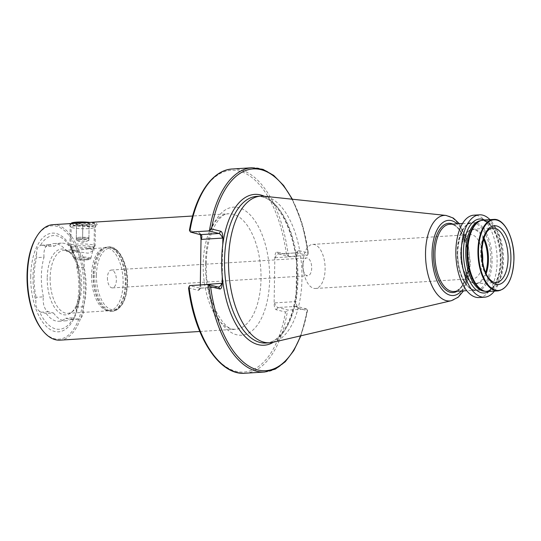 <?xml version="1.0" encoding="UTF-8"?>
<svg xmlns="http://www.w3.org/2000/svg" width="541" height="541" viewBox="0 0 541 541"><rect width="100%" height="100%" fill="white"/><g stroke="black" fill="none" stroke-linecap="round" stroke-linejoin="round"><path stroke-width="0.41" stroke-dasharray="2.71 2.03" d="M76.998 225.739A11.571 1.555 0.9 0 1 88.575 225.915A11.571 1.555 0.9 0 1 94.35 227.355A11.571 1.555 0.9 0 1 94.242 227.558A11.571 1.555 0.9 0 1 88.568 228.606A11.571 1.555 0.9 0 1 71.317 227.2A11.571 1.555 0.9 0 1 71.216 226.99A11.571 1.555 0.9 0 1 76.998 225.739M76.612 250.321L89.069 248.786L93.992 250.287L88.183 253.188C75.652 251.693 63.371 248.65 76.612 250.321L70.857 249.928L71.216 226.99M68.416 223.724L75.882 225.678L89.623 226.821L97.245 224.704L96.055 222.709L88.298 222.486M39.25 311.014A10.935 5.437 86.4 0 0 41.197 312.218L46.242 313.469L53.525 313.016L48.48 311.765A10.935 5.437 -93.6 0 1 43.185 299.572A10.935 5.437 -93.6 0 1 43.408 296.847L36.125 297.293A10.935 5.437 86.4 0 0 35.895 300.025A10.935 5.437 86.4 0 0 35.916 301.263C35.503 305.618 36.612 308.87 39.25 311.014A46.945 23.344 86.4 0 0 72.602 319.285C73.948 318.142 75.158 315.464 76.22 311.251A46.945 23.344 86.4 0 0 79.912 288.238A46.945 23.344 86.4 0 0 76.971 263.575C76.044 259.301 74.928 256.049 73.63 253.817A10.935 5.437 86.4 0 0 71.689 252.62L66.638 251.369A38.911 19.348 86.4 0 0 54.032 243.578A38.911 19.348 86.4 0 0 47.29 246.568L42.245 245.316A10.935 5.437 86.4 0 0 41.4 245.242A10.935 5.437 86.4 0 0 40.277 245.553C37.599 246.777 36.389 249.455 36.66 253.58A10.935 5.437 86.4 0 0 36.605 254.804A10.935 5.437 86.4 0 0 36.747 257.617A44.747 22.249 86.4 0 0 34.069 276.87A44.747 22.249 86.4 0 0 36.125 297.293M43.408 296.847A44.747 22.249 -93.6 0 1 41.359 276.417A44.747 22.249 -93.6 0 1 44.031 257.171L36.747 257.617M44.031 257.171A10.935 5.437 -93.6 0 1 43.895 254.351A10.935 5.437 -93.6 0 1 48.683 244.789A10.935 5.437 -93.6 0 1 49.529 244.87L54.58 246.121L47.29 246.568M91.578 275.349A31.547 15.689 86.4 0 0 106.875 310.52A31.547 15.689 86.4 0 0 109.302 310.75A31.547 15.689 86.4 0 0 123.118 283.166A31.547 15.689 86.4 0 0 105.394 247.771A31.547 15.689 86.4 0 0 103.013 248.292A31.547 15.689 86.4 0 0 91.578 275.349M50.137 277.918A31.547 15.689 86.4 0 0 67.868 313.32A31.547 15.689 86.4 0 0 72.94 311.224A31.547 15.689 86.4 0 0 81.684 285.736A31.547 15.689 86.4 0 0 69.248 251.795A31.547 15.689 86.4 0 0 63.96 250.341A31.547 15.689 86.4 0 0 50.137 277.918M47.229 277.878A33.008 16.413 86.4 0 0 71.074 312.718A33.008 16.413 86.4 0 0 80.224 286.054A33.008 16.413 86.4 0 0 67.219 250.544A33.008 16.413 86.4 0 0 47.229 277.878M36.66 253.58A46.945 23.344 86.4 0 0 32.974 276.6A46.945 23.344 86.4 0 0 35.916 301.263M30.729 276.356A49.427 24.575 86.4 0 0 54.668 331.457A49.427 24.575 86.4 0 0 80.149 288.603A49.427 24.575 86.4 0 0 56.21 233.502A49.427 24.575 86.4 0 0 30.729 276.356M42.171 329.929A56.791 28.24 86.4 0 0 83.828 289.516A56.791 28.24 86.4 0 0 67.375 233.469A56.791 28.24 86.4 0 0 36.403 237.032M59.929 340.154A57.84 28.761 86.4 0 0 85.268 289.591A57.84 28.761 86.4 0 0 52.768 224.691M481.828 249.692A22.086 10.982 86.4 0 0 470.352 234.605A22.086 10.982 86.4 0 0 460.675 253.912A22.086 10.982 86.4 0 0 460.675 254.669A22.086 10.982 86.4 0 0 461 259.984A22.086 10.982 86.4 0 0 473.084 278.689A22.086 10.982 86.4 0 0 482.613 262.304M303.028 263.697A22.086 10.982 86.4 0 0 304.022 273.699A22.086 10.982 86.4 0 0 315.437 288.475A22.086 10.982 86.4 0 0 325.107 269.168A22.086 10.982 86.4 0 0 312.705 244.39A22.086 10.982 86.4 0 0 303.203 260.464A22.086 10.982 86.4 0 0 303.028 263.697M302.764 265.746A8.94 4.443 86.4 0 0 303.163 269.797A8.94 4.443 86.4 0 0 307.782 275.775A8.94 4.443 86.4 0 0 311.697 267.964A8.94 4.443 86.4 0 0 306.673 257.935A8.94 4.443 86.4 0 0 302.832 264.441A8.94 4.443 86.4 0 0 302.764 265.746M107.429 277.871A8.94 4.443 86.4 0 0 112.454 287.9A8.94 4.443 86.4 0 0 116.369 280.082A8.94 4.443 86.4 0 0 111.345 270.054A8.94 4.443 86.4 0 0 107.429 277.871M307.362 255.386L308.262 252.951L298.889 250.625L297.036 252.823L278.825 253.952L289.151 256.515L307.362 255.386L297.036 252.823L296.231 253.046L296.38 256.38L296.698 256.001L296.583 263.021A75.564 37.572 -93.6 0 1 297.205 279.183A75.564 37.572 -93.6 0 1 296.083 294.926L295.974 301.939L295.67 301.601L274.436 302.919L274.118 303.298C274.199 306.882 274.869 309.026 276.126 309.709L285.499 312.035L288.312 310.074L277.986 307.518C276.62 306.943 275.443 305.408 274.436 302.919M272.84 342.331A73.461 36.524 86.4 0 0 301.979 278.561A73.461 36.524 86.4 0 0 263.771 196.214M479.035 297.543A41.265 20.517 86.4 0 0 497.105 261.465A41.265 20.517 86.4 0 0 473.923 215.169M494.393 291.119A41.265 20.517 86.4 0 0 502.623 261.127A41.265 20.517 86.4 0 0 489.957 219.639M487.854 291.525A35.807 17.806 86.4 0 0 503.543 260.221A35.807 17.806 86.4 0 0 483.424 220.045M73.63 253.817A46.945 23.344 86.4 0 0 40.277 245.553M76.22 311.251A10.935 5.437 86.4 0 0 76.132 307.214A44.747 22.249 86.4 0 0 76.761 267.538A10.935 5.437 86.4 0 0 76.971 263.575M46.242 313.469A38.911 19.348 86.4 0 0 58.854 321.253A38.911 19.348 86.4 0 0 65.589 318.264L70.634 319.515A10.935 5.437 86.4 0 0 71.486 319.596A10.935 5.437 86.4 0 0 72.602 319.285M66.638 251.369L73.928 250.916A38.911 19.348 86.4 0 0 61.316 243.125A38.911 19.348 86.4 0 0 54.58 246.121M289.151 256.515L286.405 254.304L277.033 251.984C275.761 252.045 275.031 253.837 274.842 257.36L274.118 303.298M188.538 287.785L198.107 290.375L199.095 289.949L200.305 284.951M200.407 234.517L199.02 232.644L189.431 230.412M300.566 335.866A101.066 50.252 86.4 0 0 307.356 310.676L297.388 307.957L295.974 301.939M296.698 256.001L297.908 251.051L298.889 250.625M292.404 199.23L302.392 224.184L308.262 252.951A101.066 50.252 86.4 0 0 292.086 199.196M264.671 372.019A102.323 50.881 86.4 0 0 307.119 309.702L307.572 310.588L300.877 335.792M307.119 309.702L306.524 308.945L288.312 310.074M222.77 244.721L222.27 276.627M218.179 287.048L199.967 288.177L189.634 285.614M264.407 196.275A75.564 37.572 86.4 0 1 296.583 263.021L296.083 294.926A75.564 37.572 86.4 0 1 273.462 342.189M306.524 308.945L295.656 306.057L297.388 307.957M274.842 257.36L275.146 257.699C276.228 255.156 277.459 253.912 278.825 253.952L296.732 252.796M276.126 309.709L277.986 307.518L296.197 306.382C295.028 305.8 294.852 304.204 295.67 301.601M198.107 290.375L199.967 288.177L200.772 287.954L200.725 284.924M53.525 313.016A38.911 19.348 86.4 0 0 66.137 320.799A38.911 19.348 86.4 0 0 72.873 317.81L65.589 318.264M73.928 250.916L78.972 252.167A10.935 5.437 -93.6 0 1 84.044 267.085A44.747 22.249 -93.6 0 1 83.422 306.761A10.935 5.437 -93.6 0 1 78.77 319.143A10.935 5.437 -93.6 0 1 77.924 319.062L72.873 317.81M63.96 250.341L70.857 249.928M84.044 267.085L76.761 267.538M83.422 306.761L76.132 307.214M79.459 238.797A6.309 0.845 0.9 0 1 76.301 238.013L76.301 238.013A6.309 0.845 0.9 0 1 79.459 237.33L88.92 237.722L88.92 238.696L85.762 238.892A6.309 0.845 0.9 0 1 79.459 238.797L76.301 238.507L76.301 237.526L79.459 237.33A6.309 0.845 0.9 0 1 85.769 237.425A6.309 0.845 0.9 0 1 88.92 238.209L88.92 238.209A6.309 0.845 0.9 0 1 85.762 238.892L79.459 238.797M79.426 239.413A6.309 0.845 -179.1 0 0 76.267 240.096A6.309 0.845 -179.1 0 0 76.714 240.42A6.309 0.845 -179.1 0 0 85.735 240.975A6.309 0.845 -179.1 0 0 88.426 240.603A6.309 0.845 -179.1 0 0 88.886 240.299A6.309 0.845 -179.1 0 0 85.742 239.514A6.309 0.845 -179.1 0 0 79.426 239.413M88.92 238.696L89.15 223.21C87.047 224.272 84.944 224.082 82.841 222.621L79.669 223.785L76.531 223.014L76.531 223.988C78.594 225.448 80.697 225.638 82.841 224.576L85.978 225.347L89.15 224.184L89.137 224.718L90.131 223.771A7.364 0.987 -179.1 0 0 86.952 222.77A7.364 0.987 -179.1 0 0 79.162 222.615A7.364 0.987 -179.1 0 0 75.544 223.541A7.364 0.987 -179.1 0 0 86.519 224.434A7.364 0.987 -179.1 0 0 90.131 223.771M75.544 223.541L76.518 224.529L76.531 223.988L76.301 238.507M86.168 259.917A7.77 1.041 -179.1 0 0 89.982 259.213A7.77 1.041 -179.1 0 0 86.621 258.152A7.77 1.041 -179.1 0 0 78.398 257.989A7.77 1.041 -179.1 0 0 74.584 258.97A7.77 1.041 -179.1 0 0 86.168 259.917M86.601 259.186A8.615 1.156 -179.1 0 0 90.827 258.409A8.615 1.156 -179.1 0 0 90.902 258.287A8.615 1.156 -179.1 0 0 86.722 257.198A8.615 1.156 -179.1 0 0 77.992 257.049A8.615 1.156 -179.1 0 0 73.691 258.016A8.615 1.156 -179.1 0 0 73.765 258.138A8.615 1.156 -179.1 0 0 86.601 259.186M88 248.549A11.063 1.481 -179.1 0 0 93.424 247.548A11.063 1.481 -179.1 0 0 93.525 247.399A11.063 1.481 -179.1 0 0 88.149 245.993A11.063 1.481 -179.1 0 0 76.937 245.81A11.063 1.481 -179.1 0 0 71.412 247.048A11.063 1.481 -179.1 0 0 71.507 247.203A11.063 1.481 -179.1 0 0 88 248.549M88.798 247.196A12.619 1.691 -179.1 0 0 94.993 246.06A12.619 1.691 -179.1 0 0 95.108 245.83A12.619 1.691 -179.1 0 0 88.812 244.262A12.619 1.691 -179.1 0 0 76.186 244.072A12.619 1.691 -179.1 0 0 69.877 245.431A12.619 1.691 -179.1 0 0 69.985 245.668A12.619 1.691 -179.1 0 0 88.798 247.196M71.48 223.649A12.619 1.691 -179.1 0 0 70.323 224.143A12.619 1.691 -179.1 0 0 70.208 224.366A12.619 1.691 -179.1 0 0 76.504 225.935A12.619 1.691 -179.1 0 0 89.13 226.131A12.619 1.691 -179.1 0 0 95.439 224.765A12.619 1.691 -179.1 0 0 95.331 224.535A12.619 1.691 -179.1 0 0 83.246 222.878M71.385 223.135A11.571 1.555 -179.1 0 0 76.382 224.711A11.571 1.555 -179.1 0 0 88.623 224.955A11.571 1.555 -179.1 0 0 94.303 223.494A11.571 1.555 -179.1 0 0 89.82 222.392M82.611 237.134L82.841 222.621M88.92 237.722L89.15 223.21M76.301 237.526L76.531 223.014M82.611 239.088L82.841 224.576M261.026 278.683A57.84 28.761 -93.6 0 1 235.693 329.246A57.84 28.761 -93.6 0 1 203.193 264.346A57.84 28.761 -93.6 0 1 228.525 213.79A57.84 28.761 -93.6 0 1 261.026 278.683M205.506 263.23A64.149 31.899 86.4 0 0 236.573 334.744A64.149 31.899 86.4 0 0 269.641 279.129A64.149 31.899 86.4 0 0 238.574 207.616A64.149 31.899 86.4 0 0 205.506 263.23M49.529 244.87L42.245 245.316M96.447 275.146A30.918 15.371 86.4 0 0 111.419 309.614A30.918 15.371 86.4 0 0 127.358 282.808A30.918 15.371 86.4 0 0 112.379 248.339A30.918 15.371 86.4 0 0 96.447 275.146M94.722 275.058A32.183 16 86.4 0 0 112.799 311.163A32.183 16 86.4 0 0 126.898 283.031A32.183 16 86.4 0 0 108.815 246.926A32.183 16 86.4 0 0 94.722 275.058M93.444 275.132A32.183 16 86.4 0 0 111.52 311.244A32.183 16 86.4 0 0 125.62 283.112A32.183 16 86.4 0 0 107.537 247.007A32.183 16 86.4 0 0 93.444 275.132M93.18 275.159A32.135 15.98 86.4 0 0 108.768 310.987A32.135 15.98 86.4 0 0 125.316 283.126A32.135 15.98 86.4 0 0 104.832 247.595A32.135 15.98 86.4 0 0 93.18 275.159M483.925 237.966A27.341 13.599 86.4 0 0 473.077 229.168L492.689 227.95A27.341 13.599 86.4 0 0 480.712 251.856A27.341 13.599 86.4 0 0 496.077 282.537L476.459 283.748A27.341 13.599 86.4 0 0 486.136 273.678M483.553 239.122A26.922 13.39 86.4 0 0 469.108 230.73A26.922 13.39 86.4 0 0 460.675 253.161C461.338 238.872 465.47 230.872 473.077 229.168A27.341 13.599 86.4 0 0 461.101 253.073A27.341 13.599 86.4 0 0 476.459 283.748C468.486 282.909 463.36 275.18 461.074 260.566A26.922 13.39 86.4 0 0 472.104 282.585A26.922 13.39 86.4 0 0 485.629 272.576M460.675 254.669L460.675 253.161A26.922 13.39 86.4 0 0 460.668 254.081A26.922 13.39 86.4 0 0 461.074 260.566L461 259.984M265.8 343.028A73.461 36.524 86.4 0 0 297.969 278.811A73.461 36.524 86.4 0 0 256.704 196.39C276.397 193.205 298.51 235.545 296.921 279.041C296.847 314.389 281.746 343.122 265.8 343.028M451.377 300.701A42.861 21.309 86.4 0 0 468.378 263.494A42.861 21.309 86.4 0 0 446.088 215.446M461.317 291.011A37.654 18.725 86.4 0 0 469.676 262.608A37.654 18.725 86.4 0 0 457.152 223.839M457.145 291.274A34.705 17.258 86.4 0 0 468.202 262.243A34.705 17.258 86.4 0 0 452.973 224.096M453.845 291.477A33.65 16.737 86.4 0 0 468.587 262.06A33.65 16.737 86.4 0 0 449.679 224.299C458.585 222.797 468.804 242.192 468.06 262.175C466.917 280.103 462.176 289.868 453.845 291.477M490.836 260.681A33.65 16.737 86.4 0 0 471.928 222.919A33.65 16.737 86.4 0 0 457.186 252.336A33.65 16.737 86.4 0 0 476.094 290.098A33.65 16.737 86.4 0 0 490.836 260.681M457.679 252.187A34.435 17.123 86.4 0 0 474.356 290.571A34.435 17.123 86.4 0 0 492.107 260.721A34.435 17.123 86.4 0 0 475.431 222.337A34.435 17.123 86.4 0 0 457.679 252.187M488.976 291.457A37.072 18.435 86.4 0 0 500.526 260.606A37.072 18.435 86.4 0 0 484.54 219.977M485.047 291.261A35.388 17.596 86.4 0 0 485.642 291.241A35.388 17.596 86.4 0 0 501.142 260.309A35.388 17.596 86.4 0 0 481.26 220.6A35.388 17.596 86.4 0 0 480.665 220.66M483.478 290.727A35.388 17.596 86.4 0 0 486.866 291.166A35.388 17.596 86.4 0 0 502.366 260.228A35.388 17.596 86.4 0 0 482.484 220.525A35.388 17.596 86.4 0 0 479.177 221.377M498.058 290.896A35.807 17.806 86.4 0 0 513.74 259.592A35.807 17.806 86.4 0 0 493.622 219.416M286.405 254.304A101.066 50.252 86.4 0 0 239.149 171.037A101.066 50.252 86.4 0 0 189.648 230.324M188.741 288.049A101.066 50.252 86.4 0 0 235.998 371.315A101.066 50.252 86.4 0 0 285.499 312.035M307.991 254.48A102.323 50.881 86.4 0 0 251.998 167.757M288.319 255.697A102.323 50.881 86.4 0 0 232.326 168.981M245.005 373.243A102.323 50.881 86.4 0 0 287.454 310.926M296.197 306.382L297.983 308.356M275.146 257.699L296.38 256.38M278.825 253.952L277.033 251.984M199.02 232.644L200.806 234.618M48.48 311.765L41.197 312.218M78.972 252.167L71.689 252.62M77.924 319.062L70.634 319.515M199.785 331.477L235.693 329.246C224.38 332.911 204.559 299.268 206.351 263.663C206.114 234.747 219.518 212.566 228.525 213.79L192.623 216.015M93.992 250.287L94.35 227.355M94.242 227.558L97.245 224.704M48.683 244.789L41.4 245.242M103.013 248.292L108.815 246.926C119.209 245.945 128.021 264.353 127.527 282.896C126.79 299.667 121.887 309.087 112.799 311.163L106.875 310.52M67.868 313.32L109.302 310.75M72.94 311.224L71.074 312.718M315.437 288.475L473.084 278.689M303.163 269.797L304.022 273.699M112.454 287.9L307.782 275.775M459.377 223.697L467.654 241.063L470.379 262.973L468.513 278.311L463.549 290.875M462.541 223.501L471.928 222.919C463.596 224.529 458.863 234.294 457.713 252.221C456.969 272.211 467.187 291.599 476.094 290.098L466.707 290.679M474.741 225.502C477.967 221.864 480.55 220.201 482.484 220.525L481.26 220.6C484.168 220.376 487.15 221.938 490.2 225.286C496.8 233.482 500.168 245.215 500.303 260.491C500.31 277.689 492.81 291.457 485.642 291.241L486.866 291.166C484.986 291.727 482.22 290.395 478.569 287.183M54.032 243.578L61.316 243.125M111.345 270.054L306.673 257.935M302.832 264.441L303.203 260.464M312.705 244.39L470.352 234.605M296.231 253.046L297.908 251.051M199.615 233.043L201.34 234.943M200.271 288.204L218.523 287.075M200.772 287.954L199.095 289.949M58.854 321.253L66.137 320.799M69.248 251.795L67.219 250.544M89.069 248.786L105.394 247.771M78.77 319.143L71.486 319.596M71.317 227.2L68.004 223.839M76.301 238.013L76.267 240.096M88.426 240.603L82.543 242.469L76.714 240.42M89.982 259.213L90.827 258.409M90.902 258.287L93.525 247.399M93.424 247.548L94.993 246.06M95.439 224.765L95.108 245.83M94.303 223.494L95.331 224.535M70.824 223.663L70.323 224.143M70.208 224.366L69.877 245.431M71.507 247.203L69.985 245.668M73.691 258.016L71.412 247.048M74.584 258.97L73.765 258.138M88.92 238.209L88.886 240.299"/><path stroke-width="0.81" d="M192.623 216.015L52.768 224.691A57.84 28.761 86.4 0 0 36.964 236.133A57.84 28.761 86.4 0 0 27.435 275.254A57.84 28.761 86.4 0 0 42.834 330.754A57.84 28.761 86.4 0 0 59.929 340.154L199.785 331.477M36.964 236.133L36.403 237.032A56.791 28.24 86.4 0 0 27.05 275.443A56.791 28.24 86.4 0 0 42.171 329.929L42.834 330.754M482.613 262.304A22.086 10.982 86.4 0 0 482.761 259.389A22.086 10.982 86.4 0 0 481.828 249.692M189.648 230.324L190.479 232.055L208.691 230.926L211.504 228.965L220.87 231.291C222.135 231.974 222.804 234.118 222.885 237.702L222.77 244.721A75.564 37.572 86.4 0 0 221.654 260.458A75.564 37.572 86.4 0 0 222.27 276.627L222.162 283.64C221.972 287.163 221.242 288.955 219.964 289.016L218.523 287.075M451.377 300.701A42.861 21.309 86.4 0 1 425.53 252.877A42.861 21.309 86.4 0 1 446.088 215.446L263.771 196.214A73.461 36.524 86.4 0 0 260.708 196.146A73.461 36.524 86.4 0 0 228.532 260.356A73.461 36.524 86.4 0 0 269.803 342.778A73.461 36.524 86.4 0 0 272.84 342.331L451.377 300.701L458.213 297.212L463.549 290.875M489.957 219.639A41.265 20.517 86.4 0 0 479.441 214.824L473.923 215.169A41.265 20.517 86.4 0 0 455.847 251.24A41.265 20.517 86.4 0 0 479.035 297.543L484.553 297.198A41.265 20.517 86.4 0 0 494.393 291.119M479.441 214.824A41.265 20.517 86.4 0 0 461.365 250.896A41.265 20.517 86.4 0 0 484.553 297.198M493.622 219.416L483.424 220.045A35.807 17.806 86.4 0 0 474.741 225.502A35.807 17.806 86.4 0 0 467.735 251.349A35.807 17.806 86.4 0 0 478.569 287.183A35.807 17.806 86.4 0 0 487.854 291.525L498.058 290.896C507.688 288.799 512.99 278.351 513.95 259.545C514.586 238.689 504.408 218.145 493.622 219.416A35.807 17.806 86.4 0 0 477.94 250.713A35.807 17.806 86.4 0 0 498.058 290.896M200.305 284.951L201.029 239.061L200.407 234.517M188.741 288.049L189.634 285.614L207.852 284.485L210.598 286.696L219.964 289.016M207.852 284.485L218.179 287.048C219.545 287.088 220.775 285.844 221.857 283.301L222.162 283.64M208.691 230.926L219.017 233.482C220.376 234.057 221.56 235.592 222.567 238.081L201.333 239.399L201.029 239.061M190.479 232.055L201.34 234.943M220.87 231.291L219.017 233.482L200.806 234.618C201.976 235.2 202.151 236.796 201.333 239.399M200.725 284.924L221.857 283.301M83.246 222.878A12.619 1.691 -179.1 0 0 76.518 223A12.619 1.691 -179.1 0 0 71.48 223.649M89.82 222.392A11.571 1.555 -179.1 0 0 77.059 222.087A11.571 1.555 -179.1 0 0 71.385 223.135L70.824 223.663M510.92 258.781A29.444 14.641 86.4 0 0 496.658 225.955A29.444 14.641 86.4 0 0 481.483 251.484A29.444 14.641 86.4 0 0 495.745 284.309A29.444 14.641 86.4 0 0 510.92 258.781M508.053 258.632A27.341 13.599 86.4 0 0 492.689 227.95C486.562 228.911 482.924 236.802 481.767 251.626C482.241 264.867 484.892 274.057 489.72 279.21C491.999 281.618 494.122 282.727 496.077 282.537A27.341 13.599 86.4 0 0 508.053 258.632M486.136 273.678A27.341 13.599 86.4 0 0 488.435 259.849A27.341 13.599 86.4 0 0 483.925 237.966M485.629 272.576A26.922 13.39 86.4 0 0 487.597 259.836A26.922 13.39 86.4 0 0 483.553 239.122M222.27 276.627A75.564 37.572 86.4 0 0 273.462 342.189M260.708 196.146L256.704 196.39A73.461 36.524 86.4 0 0 224.529 260.606A73.461 36.524 86.4 0 0 265.8 343.028L269.803 342.778M457.152 223.839A37.654 18.725 86.4 0 0 432.029 253.276A37.654 18.725 86.4 0 0 441.72 288.989A37.654 18.725 86.4 0 0 461.317 291.011M452.973 224.096A34.705 17.258 86.4 0 0 433.503 253.641A34.705 17.258 86.4 0 0 457.145 291.274M462.541 223.501L449.679 224.299A33.65 16.737 86.4 0 0 434.937 253.715A33.65 16.737 86.4 0 0 453.845 291.477L466.707 290.679M484.54 219.977A37.072 18.435 86.4 0 0 463.461 251.416A37.072 18.435 86.4 0 0 488.976 291.457M480.665 220.66A35.388 17.596 86.4 0 0 465.76 251.538A35.388 17.596 86.4 0 0 485.047 291.261M479.177 221.377A35.388 17.596 86.4 0 0 466.984 251.464A35.388 17.596 86.4 0 0 483.478 290.727M513.896 259.518A35.388 17.596 86.4 0 0 496.753 220.065A35.388 17.596 86.4 0 0 478.515 250.747A35.388 17.596 86.4 0 0 495.651 290.192A35.388 17.596 86.4 0 0 513.896 259.518M210.598 286.696A101.066 50.252 86.4 0 0 250.409 367.008A101.066 50.252 86.4 0 0 300.566 335.866M292.086 199.196A101.066 50.252 86.4 0 0 211.504 228.965M264.407 196.275A75.564 37.572 86.4 0 0 222.77 244.721M292.404 199.23L283.606 185.495L273.678 175.385L262.994 169.36L251.998 167.757A102.323 50.881 86.4 0 0 209.55 230.074M208.684 285.303A102.323 50.881 86.4 0 0 264.671 372.019L275.383 369.07L285.242 361.773L293.844 350.514L300.877 335.792M251.998 167.757L232.326 168.981A102.323 50.881 86.4 0 0 189.877 231.298M189.012 286.52A102.323 50.881 86.4 0 0 245.005 373.243L264.671 372.019M222.885 237.702L222.567 238.081M446.088 215.446L453.304 218.064L459.377 223.697M232.326 168.981C212.383 169.901 195.308 194.997 189.431 230.412M245.005 373.243C219.47 375.65 194.415 336.712 188.538 287.785"/></g></svg>
